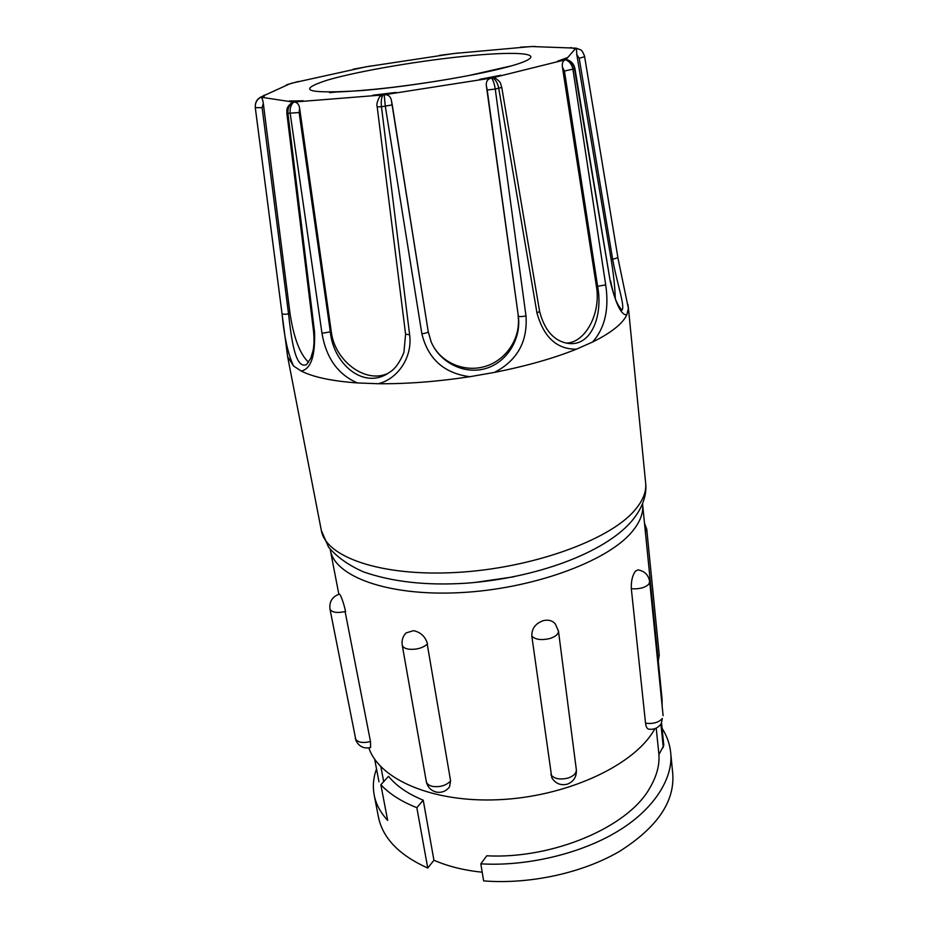 <?xml version="1.0" encoding="UTF-8"?>
<svg xmlns="http://www.w3.org/2000/svg" width="928" height="928" viewBox="0 0 928 928"><rect width="100%" height="100%" fill="white"/><g stroke="black" fill="none" stroke-linecap="round" stroke-linejoin="round"><path stroke-width="1.39" d="M627.896 304.326L628.372 308.363L626.818 314.836C624.869 319.104 621.029 323.536 615.31 328.141C609.545 332.758 601.97 337.386 592.563 342.026L576.416 349.183C556.916 349.38 543.762 337.316 536.964 312.98L498.742 88.346C497.721 83.126 495.668 79.622 492.582 77.824L495.007 78.022C501.932 82.638 500.146 83.555 501.77 87.429L495.25 89.042L525.99 315.926C527.754 341.643 517.267 360.47 494.52 372.395L469.823 376.71C444.036 373.265 428.052 358.962 421.869 333.79L385.306 106.291L384.192 94.795C387.834 94.378 390.189 96.025 391.256 99.748L392.254 104.91L381.466 106.743L409.631 334.822C412.693 357.918 397.149 379.239 378.23 383.728L357.431 382.939C337.966 374.518 326.157 357.964 321.981 333.28L290.209 113.587C289.687 108.46 290.882 104.609 293.782 102.045C296.948 102.045 298.886 104.064 299.616 108.1L299.118 112.543L330.356 332.12C333.512 364.356 364.321 390.491 389.412 372.372L389.447 372.337M290.07 83.694L260.814 97.057C257.81 98.6 256 101.071 255.374 104.481M380.863 784.752L388.53 776.307C396.268 785.912 407.833 793.869 423.226 800.18L416.846 807.685C401.441 801.572 389.447 793.927 380.863 784.752L387.66 820.387C380.434 812.545 375.933 804.089 374.17 794.994C372.58 786.19 373.358 777.502 376.513 768.929M416.846 807.685L427.75 868.04C399.063 855.117 382.603 838.019 378.38 816.744L374.17 794.994M656.212 728.12L658.926 754.522C659.669 765.229 656.618 776.4 649.786 788.011C628.059 827.463 551.998 859.316 486.771 855.79L480.832 863.829L483.616 880.904C530.12 884.558 582.946 872.9 619.765 851.22C657.117 827.486 674.784 801.676 672.765 773.801L670.666 752.492C673.682 777.977 653.869 809.68 617.491 831.407C580.824 853.772 526.199 866.636 480.832 863.829M345.587 611.424C343.94 604.29 342.177 598.862 340.286 595.138L339.416 594.071C332.363 596.576 329.208 601.53 329.95 608.954L356.016 740.66C359.136 746.68 364.008 748.966 370.62 747.516L370.481 741.507L345.1 611.552C337.432 613.188 332.444 612.538 330.159 609.58L329.95 608.954M531.814 636.051L531.976 636.283C535.537 639.636 541.384 640.401 549.538 638.603C555.524 636.747 558.494 634.23 558.47 631.075L555.292 623.86C552.322 620.53 548.297 619.463 543.228 620.67C535.456 623.454 531.651 628.581 531.814 636.051L551.812 777.792C555.559 783.615 560.721 785.738 567.321 784.172C573.736 781.596 576.74 776.782 576.334 769.718C576.439 773.337 573.643 776.121 567.924 778.082C560.129 779.926 554.492 778.882 550.988 774.973L550.814 774.694M637.977 569.885L635.413 571.184C632.397 575.418 631.028 581.253 631.318 588.7L645.54 723.202C645.958 726.578 646.92 728.55 648.417 729.106C653.915 729.907 658.219 728.028 661.339 723.48L662.325 718.458C658.903 722.402 653.463 724.014 646.004 723.283L645.54 723.202M427.495 643.939C425.476 636.701 420.813 632.27 413.54 630.669L406.058 632.919C402.822 636.341 401.534 640.378 402.218 645.041L426.288 781.504C427.53 787.048 430.836 790.575 436.206 792.06C441.6 793.011 446.032 791.306 449.5 786.944L450.602 780.924L427.24 644.206C422.472 648.15 416.324 649.809 408.819 649.206C404.921 648.568 402.717 647.176 402.218 645.041M642.536 503.742L642.628 504.519C643.533 513.416 639.798 522.742 631.388 532.51C606.436 561.892 531.999 589.118 459.847 592.656C387.602 596.368 334.59 576.45 330.333 550.072L330.194 549.306M642.628 504.519L662.047 698.807L662.151 706.115M655.006 728.631L652.256 733.085C630.17 767.224 564.792 796.85 498.614 799.716C432.378 802.766 379.158 779.184 368.868 747.91M513.578 576.833L474.66 582.506M423.226 800.18L433.933 860.233C447.934 866.346 464.023 870.336 482.2 872.227M658.926 754.522L663.798 745.462L661.548 723.109M662.082 728.318C666.942 735.95 669.796 744.001 670.666 752.492M427.75 868.04L433.933 860.233M260.814 97.173C261.951 97.568 262.786 99.679 263.32 103.495L262.114 107.671L288.55 313.908C291.578 340.75 295.464 369.332 306.518 364.623L310.857 358.08L313.165 350.192C314.128 345.112 314.256 338.836 313.548 331.354L314.546 331.957C315.346 355.969 310.926 368.996 301.252 371.038L293.584 366.038C288.04 354.299 284.188 336.818 282.031 313.594L255.293 107.648C255.014 102.95 256.859 99.458 260.814 97.173L293.074 102.057C289.246 104.609 287.529 108.46 287.924 113.599L314.546 331.957M263.32 103.495L290.035 313.629C293.758 337.896 299.93 354.113 308.56 362.291M292.471 102.15L293.074 102.057M299.616 108.1L331.284 331.714C334.614 360.795 365.47 383.972 387.695 373.474M377.197 106.894C376.35 104.818 377.174 101.396 379.656 96.64L382.997 94.934C381.396 97.463 380.886 101.396 381.466 106.743L377.197 106.894L405.582 334.15L403.935 352.35C399.817 362.477 394.98 369.158 389.412 372.372M487.2 90.016L486.33 85.62C485.924 81.444 487.652 78.915 491.504 78.033C493.162 80.086 494.415 83.764 495.25 89.042L487.2 90.016L518.346 316.123L486.33 85.62M536.964 312.98L539.609 311.425C544.365 329.66 553.262 340.205 566.3 343.07C590.939 348.452 603.2 315.961 597.655 286.543L564.433 71.038L562.414 67.06C561.916 63.069 562.913 60.633 565.419 59.752C569.421 61.178 571.938 64.392 572.947 69.368L605.706 284.896C609.278 309.198 604.894 328.245 592.563 342.026M566.393 343.093C585.614 342.687 601.089 312.991 596.437 286.508L562.414 67.06M565.894 59.578L566.08 59.496C570.755 60.494 573.701 63.487 574.908 68.463L574.467 68.788C573.388 63.87 570.534 60.796 565.894 59.578L575.221 48.952L576.392 48.233L580.116 49.671C581.531 49.741 583.062 52.072 584.721 56.689L579.2 58.278L576.822 54.74L576.392 48.233M615.287 298.491C614.939 287.158 613.547 274.12 611.134 259.388L576.822 54.74M492.582 77.824L565.419 59.752M384.192 94.795L491.504 78.033M432.425 344.636C442.238 363.73 466.111 372.975 486.62 365.957C507.175 359.101 521.072 337.131 518.068 315.81M293.782 102.045L382.997 94.934M576.16 48.163L531.524 46.528L454.024 53.499L365.864 66.839L291.856 83.149M428.237 331.737L431.102 341.736C439.71 362.558 464.464 375.04 486.063 368.416C507.616 361.85 521.385 338.268 518.346 316.123C519.587 316.761 522.139 316.703 525.99 315.926M626.818 314.836C621.389 315.416 615.879 304.326 610.288 281.578L574.467 68.788L564.433 71.038M620.867 310.578C626.864 310.671 617.027 284.328 612.642 259.156L579.2 58.278M293.584 366.038L287.634 356.723L269.642 218.335M357.431 382.939C331.992 381.118 313.27 377.151 301.252 371.038M469.823 376.71C437.285 381.652 406.754 383.995 378.23 383.728M576.416 349.183C553.517 358.359 526.211 366.096 494.52 372.395M617.712 256.917L628.372 308.363M628.314 307.017L645.656 483.14C646.549 491.979 642.686 501.282 634.068 511.038C608.292 540.664 530.839 568.539 455.718 572.495C380.503 576.636 325.566 556.858 321.332 530.456L287.634 356.723M327.514 80.075C359.02 70.853 423.168 60.053 471.934 55.552C520.933 50.947 547.021 53.754 519.993 63.185C493.835 72.546 414.897 86.304 360.98 90.631C306.611 93.972 295.464 90.445 327.514 80.075M286.439 84.842L298.085 81.513M370.481 741.507L370.017 741.646C362.662 743.316 357.825 742.423 355.505 738.966L355.285 738.247M637.977 569.873C644.647 571.08 648.544 575.024 649.693 581.67L648.834 584.141C645.204 587.668 639.531 589.21 631.794 588.758L631.318 588.7M450.602 780.924L450.37 781.214C445.892 785.587 440.023 787.327 432.773 786.434C428.991 785.598 426.834 783.963 426.288 781.504M658.265 661.026L659.251 655.052L657.975 658.103M659.251 655.052L646.723 529.099L645.354 531.779M660.922 724.118L663.288 747.504M255.293 107.648L262.114 107.671M282.031 313.594C282.738 314.337 284.908 314.441 288.55 313.908L290.035 313.629M299.118 112.543L286.856 113.402L313.548 331.354M321.981 333.28L331.284 331.714M392.254 104.957L428.214 331.586L391.268 99.748M605.706 284.896L596.437 286.508M584.617 56.62L617.804 257.079C617.561 257.88 615.844 258.564 612.642 259.156L611.134 259.388M520.538 47.154L535.062 46.412M439.536 55.367L458.629 52.966M353.139 69.229L371.27 65.888M264.12 97.22L264.097 95.074M303.236 100.792L289.246 101.001M409.631 334.822L405.582 334.15M396.012 92.417L372.778 95.236M421.869 333.79C425.72 333.256 427.843 332.537 428.237 331.656L431.044 341.608M500.865 75.238L479.66 79.367M539.609 311.425L501.77 87.429M567.043 57.78L557.635 61.178M610.288 281.578L574.908 68.463M570.766 47.537L575.221 48.952M645.656 483.14C646.886 492.884 643.939 506.734 631.4 521.501C603.734 553.355 535.27 578.144 466.007 583.213C426.567 585.719 392.416 581.949 363.556 571.903C348.65 565.338 336.968 557.067 328.535 547.091L321.332 530.456M330.333 550.072L338.836 594.233M649.693 581.67L663.102 715.639M646.723 529.099L644.496 523.241M558.47 631.075L576.334 769.718M380.863 766.748L383.693 781.643M374.657 759.208L378.984 781.852M260.838 97.046L258.274 98.832M292.459 102.15C285.29 108.042 287.262 109.887 286.856 113.402M255.316 107.892L259.77 142.251M510.307 66.108L469.092 75.481C444.57 80.144 418.899 84.112 392.092 87.383C367.128 90.352 343.859 91.814 336.493 91.965L329.591 92.672M621.737 310.196C619.695 306.31 615.508 305.115 610.612 281.01"/></g></svg>
